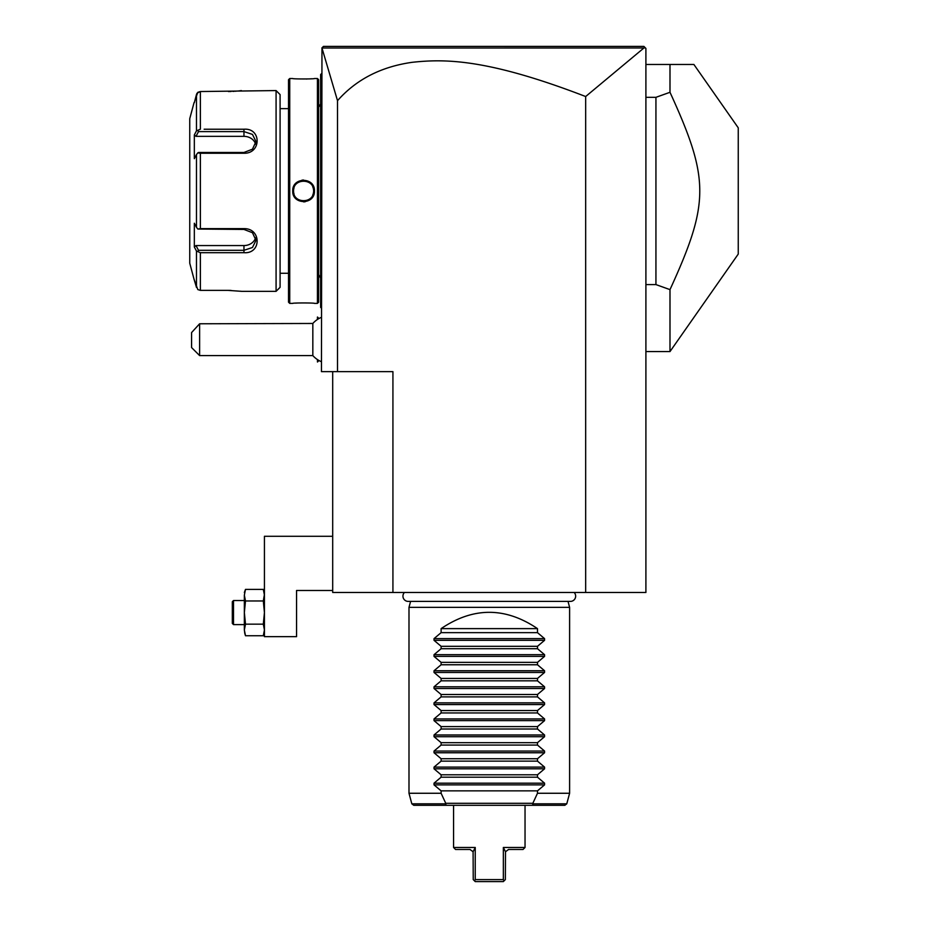 <?xml version="1.0" encoding="UTF-8"?>
<svg xmlns="http://www.w3.org/2000/svg" width="928" height="928" viewBox="0 0 928 928"><rect width="100%" height="100%" fill="white"/><g stroke="black" fill="none" stroke-linecap="round" stroke-linejoin="round"><path stroke-width="1.39" d="M643.916 47.989L585.661 96.535C486.539 58.313 444.129 58.87 412.171 62.315C381.083 66.712 356.201 79.495 337.514 100.676L321.97 48.012L643.916 47.989L645.296 47.804L643.893 46.4L645.9 48.407L645.9 592.493L332.7 592.493L332.7 371.641M585.661 96.535L585.661 592.493M321.97 48.012L321.459 371.641L392.927 371.641L392.927 592.493M337.514 100.676L337.514 371.641M321.888 47.966L323.466 46.4L643.893 46.4M332.7 536.28L264.434 536.28L264.434 636.666L296.554 636.666L296.554 590.486L332.7 590.486M244.783 633.441L244.354 629.961L245.491 624.161L263.308 624.161L264.434 612.573L263.308 600.973L264.434 595.184L263.308 589.384L245.491 589.384L244.354 595.184L245.491 589.384L244.354 592.493M244.354 629.961L245.491 635.75L244.354 629.961L244.354 612.573L245.491 624.161L244.656 618.338M244.795 633.464L245.491 635.75L263.308 635.75L264.004 633.453M264.004 633.441L264.434 629.961L263.308 624.161L264.434 612.573M264.004 591.693L263.807 590.939M245.491 600.973L244.354 595.184L244.354 612.573L245.491 600.973L263.308 600.973L264.41 594.407M244.783 591.693L244.98 590.939M232.313 601.727L233.52 600.52L233.52 624.614L232.313 623.407L232.313 601.727L233.52 600.52L244.354 600.52M263.308 635.75L264.434 629.961M233.52 624.614L244.354 624.614M329.834 46.4L347.826 46.4M368.277 46.4L389.226 46.4M513.857 46.4L550.64 46.4M593.143 46.4L639.949 46.4M312.829 355.586L312.829 323.466L199.613 323.779L199.613 355.586L312.829 355.586A24.093 24.093 0 0 0 321.459 361.734M199.613 323.779L191.586 332.572L191.586 347.559L199.613 355.586M317.48 319.441L317.434 317.04L317.434 319.464M318.965 360.516L317.48 362.013L317.48 359.612M317.48 362.013L317.434 359.577M321.459 185.055L320.647 185.124L320.647 74.507L321.459 73.706M320.647 75.307L321.459 74.507L320.647 75.307M320.647 185.124L320.647 196.782L321.459 196.852M321.459 308.2L320.647 307.4L320.647 196.782M320.647 306.6L321.459 307.4M318.64 302.18L318.64 79.727L317.434 78.52L314.43 78.52C315.056 79.1 292.111 79.1 292.738 78.52L289.733 78.52L289.733 303.386L292.738 303.386C292.111 302.806 315.056 302.806 314.43 303.386L317.434 303.386L318.64 302.18M306.147 79.019L306.843 79.008M309.592 78.892L311.599 78.764M297.888 303.004L295.591 303.143M303.584 201.875L305.184 201.759M303.584 180.032L301.983 180.16M317.434 303.386L317.434 78.52M292.738 190.959C292.123 176.842 315.068 176.877 314.43 190.959C315.044 205.065 292.1 205.03 292.738 190.959L293.55 190.959C292.923 178.002 314.244 178.002 313.629 190.959C314.244 203.905 292.923 203.905 293.55 190.959A10.034 10.034 0 0 1 293.561 190.333M289.733 78.52L288.527 79.727L288.527 302.18L289.733 303.386M280.094 273.273L288.527 273.273M280.094 108.634L288.527 108.634M204.148 129.224L243.96 129.224C261.568 127.832 261.452 153.665 243.96 153.259L200.367 153.259L200.367 228.648L243.96 228.648C261.452 228.242 261.568 254.075 243.96 252.683L200.367 252.683L200.367 290.371L197.815 289.582L200.367 290.371L227.894 290.371L241.547 291.334L276.08 291.334L280.094 287.32L280.094 94.586L276.08 90.573L200.367 91.536L197.096 93.16M228.416 91.536L231.118 91.478M232.87 91.408L234.146 91.327M235.109 91.257L236.42 91.153M237.545 91.048L238.426 90.956M239.25 90.863L241.384 90.596M241.141 291.288L240.549 291.206M231.084 290.429L228.369 290.371M195.785 249.736L196.481 251.047L200.367 252.683L204.148 252.683M207.814 252.683L227.94 252.683M227.952 129.224L207.814 129.224M196.794 93.693L196.516 94.401M276.08 291.334L276.08 90.573M197.815 289.582L194.056 279.293L196.481 287.39L196.481 251.047L194.335 246.999L195.994 245.56L243.96 245.56A12.041 10.428 0 0 0 255.629 237.719M194.056 102.614L189.753 118.68L189.753 263.227L194.056 279.293M194.88 100.549L197.815 92.324L200.367 91.536L200.367 129.224L196.481 130.86L196.481 94.517L194.335 102.614M200.367 228.648L197.815 229.042L196.481 227.302L196.481 154.605L194.335 158.665L194.335 134.908L195.994 136.358L198.511 131.602L197.815 130.419M198.511 131.602L243.96 131.602L252.462 134.409L256 141.566L252.451 149.199L243.96 152.47L198.511 152.47L197.815 152.865L200.367 153.259M196.481 154.605L197.815 152.865M243.96 228.648L243.96 229.436L197.815 229.042M243.96 229.436L252.451 232.708L256 240.34L252.462 247.498L243.96 250.305L198.511 250.305L197.815 251.488M198.511 250.305L195.994 245.56M194.335 246.999L194.335 223.242L196.481 227.302M194.335 134.908L196.481 130.86M195.994 136.358L243.96 136.358A12.041 10.428 180 0 1 255.629 144.188M314.43 190.959L313.629 190.959A10.034 10.034 0 0 0 313.606 190.333M313.548 189.73A10.034 10.034 0 0 0 313.455 189.115M313.328 188.512A10.034 10.034 0 0 0 313.154 187.92M312.945 187.34A10.034 10.034 0 0 0 312.713 186.76M309.128 182.584A10.034 10.034 0 0 0 308.05 181.969M307.493 181.702A10.034 10.034 0 0 0 306.913 181.482M306.333 181.296A10.034 10.034 0 0 0 305.73 181.146M305.126 181.03A10.034 10.034 0 0 0 304.512 180.96M303.897 180.925A10.034 10.034 0 0 0 303.282 180.925M302.656 180.96A10.034 10.034 0 0 0 302.052 181.03M301.438 181.146A10.034 10.034 0 0 0 299.674 181.702M299.118 181.969A10.034 10.034 0 0 0 298.039 182.584M294.014 187.92A10.034 10.034 0 0 0 293.851 188.512M293.712 189.115A10.034 10.034 0 0 0 293.619 189.73M313.629 190.959A10.034 10.034 0 0 1 313.606 191.574M313.548 192.177A10.034 10.034 0 0 1 313.455 192.792M313.328 193.395A10.034 10.034 0 0 1 313.154 193.987M312.945 194.567A10.034 10.034 0 0 1 312.713 195.147M309.128 199.323A10.034 10.034 0 0 1 308.061 199.938M307.493 200.204A10.034 10.034 0 0 1 305.73 200.761M305.126 200.877A10.034 10.034 0 0 1 304.512 200.947M303.897 200.993A10.034 10.034 0 0 1 303.282 200.993M302.656 200.947A10.034 10.034 0 0 1 302.052 200.877M301.438 200.761A10.034 10.034 0 0 1 300.846 200.61M300.254 200.425A10.034 10.034 0 0 1 299.674 200.204M299.118 199.938A10.034 10.034 0 0 1 298.039 199.323M294.014 193.987A10.034 10.034 0 0 1 293.851 193.395M293.712 192.792A10.034 10.034 0 0 1 293.619 192.189M293.561 191.574A10.034 10.034 0 0 1 293.55 190.959M693.889 64.473L669.993 64.473L669.993 92.29L655.934 97.324L655.934 284.583L669.993 289.629L669.993 351.573L738.247 254.086L738.247 127.82L693.889 64.473M645.9 64.473L669.993 64.473M645.9 284.583L655.934 284.583M645.9 97.324L655.934 97.324M669.993 92.29C709.7 179.116 709.7 202.791 669.993 289.629M404.422 592.493A5.255 5.255 0 0 0 408.204 601.402L570.384 601.402A5.255 5.255 0 0 0 574.177 592.493M568.017 601.402L569.606 607.353L408.993 607.353L408.993 793.266L441.113 793.266L445.742 803.3L532.846 803.3L537.486 793.266L537.486 790.853L544.562 784.879L434.026 784.879L434.026 783.174L441.113 777.2L537.486 777.2L537.486 774.799L544.562 768.813L434.026 768.813L434.026 767.108L441.113 761.134L537.486 761.134L537.486 758.733L544.562 752.759L434.026 752.759L434.026 751.054L441.113 745.068L537.486 745.068L537.486 742.678L544.562 736.693L434.026 736.693L434.026 734.988L441.113 729.014L537.486 729.014L537.486 726.612L544.562 720.627L434.026 720.627L434.026 718.933L441.113 712.948L537.486 712.948L537.486 710.546L544.562 704.572L434.026 704.572L434.026 702.867L441.113 696.882L537.486 696.882L537.486 694.492L544.562 688.506L434.026 688.506L434.026 686.801L441.113 680.827L537.486 680.827L537.486 678.426L544.562 672.452L434.026 672.452L434.026 670.747L441.113 664.761L537.486 664.761L537.486 662.36L544.562 656.386L434.026 656.386L434.026 654.681L441.113 648.707L537.486 648.707L537.486 646.306L544.562 640.32L434.026 640.32L434.026 638.626L441.113 632.641L537.486 632.641L537.486 628.627C505.354 606.889 473.234 606.889 441.113 628.627L441.113 632.641M410.582 601.402L408.993 607.353M569.606 607.353L569.606 793.266L537.486 793.266M434.026 784.879L441.113 790.853L441.113 793.266M434.026 768.813L441.113 774.799L441.113 777.2M434.026 752.759L441.113 758.733L441.113 761.134M434.026 736.693L441.113 742.678L441.113 745.068M434.026 720.627L441.113 726.612L441.113 729.014M434.026 704.572L441.113 710.546L441.113 712.948M434.026 688.506L441.113 694.492L441.113 696.882M434.026 672.452L441.113 678.426L441.113 680.827M434.026 656.386L441.113 662.36L441.113 664.761M434.026 640.32L441.113 646.306L441.113 648.707M544.562 640.32L544.562 638.626L537.486 632.641M544.562 656.386L544.562 654.681L537.486 648.707M544.562 672.452L544.562 670.747L537.486 664.761M544.562 688.506L544.562 686.801L537.486 680.827M544.562 704.572L544.562 702.867L537.486 696.882M544.562 720.627L544.562 718.933L537.486 712.948M544.562 736.693L544.562 734.988L537.486 729.014M544.562 752.759L544.562 751.054L537.486 745.068M544.562 768.813L544.562 767.108L537.486 761.134M544.562 784.879L544.562 783.174L537.486 777.2M441.113 790.853L537.486 790.853M441.113 774.799L537.486 774.799M441.113 758.733L537.486 758.733M441.113 742.678L537.486 742.678M441.113 726.612L537.486 726.612M441.113 710.546L537.486 710.546M441.113 694.492L537.486 694.492M441.113 678.426L537.486 678.426M441.113 662.36L537.486 662.36M441.113 646.306L537.486 646.306M537.486 628.627L441.113 628.627M532.846 803.3L533.368 803.822L532.104 805.307L446.484 805.307L445.231 803.822L445.742 803.3M445.231 803.822L411.823 803.822L413.76 805.307L446.484 805.307M532.104 805.307L564.839 805.307L566.776 803.822L569.606 793.266M473.152 851.66L475.24 847.473L453.56 847.473L453.56 805.307M475.24 847.473L475.24 879.593L503.347 879.593L503.347 847.473L505.493 851.753L508.567 849.48L523.021 849.48L525.039 847.473L503.347 847.473M500.934 879.593L501.63 879.593M453.56 847.473L455.567 849.48L470.02 849.48L473.094 851.753L473.234 879.593L474.591 880.95L475.24 879.593M474.591 880.95L475.24 881.6L503.347 881.6L505.354 879.593L505.493 851.753M503.347 879.593L503.997 880.95M320.647 96.593L321.459 96.593L320.647 96.593M320.647 176.935L321.459 176.935M320.647 204.972L321.459 204.972M320.647 285.314L321.459 285.314M243.96 129.224L243.96 136.358M243.96 153.259L243.96 152.47M243.96 252.683L243.96 245.56M544.562 783.174L434.026 783.174M544.562 767.108L434.026 767.108M544.562 751.054L434.026 751.054M544.562 734.988L434.026 734.988M544.562 718.933L434.026 718.933M544.562 702.867L434.026 702.867M544.562 686.801L434.026 686.801M544.562 670.747L434.026 670.747M544.562 654.681L434.026 654.681M544.562 638.626L434.026 638.626M533.368 803.822L566.776 803.822M264.434 592.493L263.308 589.384L264.434 592.493M321.459 317.306A24.093 24.093 0 0 0 312.829 323.466M318.965 318.524L317.48 317.04M318.64 107.3L320.647 103.82M318.64 274.607L320.647 278.087M645.9 351.573L669.993 351.573M411.823 803.822L408.993 793.266M525.039 847.473L525.039 805.307"/></g></svg>
